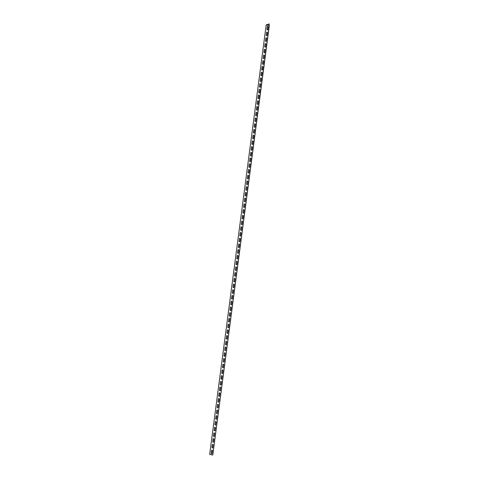 <?xml version="1.0" encoding="UTF-8"?>
<svg xmlns="http://www.w3.org/2000/svg" width="479" height="479" viewBox="0 0 479 479"><rect width="100%" height="100%" fill="white"/><g stroke="black" fill="none" stroke-linecap="round" stroke-linejoin="round"><path stroke-width="0.72" d="M212.107 453.302L212.448 450.721A0.515 0.461 -108.2 0 0 211.52 450.517L211.179 453.092A0.515 0.461 -108.2 0 0 212.107 453.302M212.862 447.572L213.203 444.997A0.515 0.461 -108.2 0 0 212.275 444.787L211.934 447.368A0.515 0.461 -108.2 0 0 212.862 447.572M213.616 441.848L213.957 439.273A0.515 0.461 -108.2 0 0 213.023 439.063L212.688 441.638A0.515 0.461 -108.2 0 0 213.616 441.848M214.37 436.124L214.712 433.543A0.515 0.461 -108.2 0 0 214.311 432.938A0.515 0.461 -108.2 0 0 213.778 433.339L213.442 435.914A0.515 0.461 -108.2 0 0 214.37 436.124M215.125 430.393L215.46 427.819A0.515 0.461 -108.2 0 0 214.532 427.609L214.197 430.19A0.515 0.461 -108.2 0 0 215.125 430.393M215.879 424.669L216.215 422.095A0.515 0.461 -108.2 0 0 215.287 421.885L214.951 424.46A0.515 0.461 -108.2 0 0 215.879 424.669M216.634 418.945L216.969 416.365A0.515 0.461 -108.2 0 0 216.041 416.155L215.7 418.736A0.515 0.461 -108.2 0 0 216.634 418.945M217.382 413.215L217.723 410.641A0.515 0.461 -108.2 0 0 216.795 410.431L216.454 413.006A0.515 0.461 -108.2 0 0 216.855 413.616A0.515 0.461 -108.2 0 0 217.382 413.215M218.137 407.491L218.478 404.917A0.515 0.461 -108.2 0 0 217.55 404.707L217.209 407.282A0.515 0.461 -108.2 0 0 218.137 407.491M218.891 401.767L219.232 399.187A0.515 0.461 -108.2 0 0 218.304 398.977L217.963 401.558A0.515 0.461 -108.2 0 0 218.891 401.767M219.645 396.037L219.987 393.463A0.515 0.461 -108.2 0 0 219.059 393.253L218.717 395.828A0.515 0.461 -108.2 0 0 219.119 396.438A0.515 0.461 -108.2 0 0 219.645 396.037M220.4 390.313L220.741 387.739A0.515 0.461 -108.2 0 0 219.813 387.529L219.472 390.104A0.515 0.461 -108.2 0 0 220.4 390.313M221.154 384.589L221.496 382.008A0.515 0.461 -108.2 0 0 220.568 381.799L220.226 384.38A0.515 0.461 -108.2 0 0 221.154 384.589M221.909 378.859L222.25 376.284A0.515 0.461 -108.2 0 0 221.316 376.075L220.981 378.649A0.515 0.461 -108.2 0 0 221.376 379.26A0.515 0.461 -108.2 0 0 221.909 378.859M222.663 373.135L222.998 370.56A0.515 0.461 -108.2 0 0 222.07 370.351L221.735 372.925A0.515 0.461 -108.2 0 0 222.663 373.135M223.418 367.411L223.753 364.83A0.515 0.461 -108.2 0 0 222.825 364.621L222.49 367.201A0.515 0.461 -108.2 0 0 223.418 367.411M224.172 361.681L224.507 359.106A0.515 0.461 -108.2 0 0 223.579 358.897L223.238 361.471A0.515 0.461 -108.2 0 0 223.639 362.082A0.515 0.461 -108.2 0 0 224.172 361.681M224.926 355.957L225.262 353.382A0.515 0.461 -108.2 0 0 224.334 353.173L223.992 355.747A0.515 0.461 -108.2 0 0 224.926 355.957M225.675 350.233L226.016 347.652A0.515 0.461 -108.2 0 0 225.088 347.443L224.747 350.023A0.515 0.461 -108.2 0 0 225.675 350.233M226.429 344.503L226.771 341.928A0.515 0.461 -108.2 0 0 225.843 341.719L225.501 344.293A0.515 0.461 -108.2 0 0 225.902 344.904A0.515 0.461 -108.2 0 0 226.429 344.503M227.184 338.779L227.525 336.204A0.515 0.461 -108.2 0 0 227.124 335.593A0.515 0.461 -108.2 0 0 226.597 335.995L226.256 338.569A0.515 0.461 -108.2 0 0 227.184 338.779M227.938 333.055L228.279 330.474A0.515 0.461 -108.2 0 0 227.351 330.265L227.01 332.845A0.515 0.461 -108.2 0 0 227.938 333.055M228.693 327.325L229.034 324.75A0.515 0.461 -108.2 0 0 228.106 324.54L227.764 327.115A0.515 0.461 -108.2 0 0 228.16 327.726A0.515 0.461 -108.2 0 0 228.693 327.325M229.447 321.601L229.788 319.026A0.515 0.461 -108.2 0 0 229.387 318.415A0.515 0.461 -108.2 0 0 228.854 318.816L228.519 321.391A0.515 0.461 -108.2 0 0 229.447 321.601M230.201 315.877L230.543 313.296A0.515 0.461 -108.2 0 0 229.609 313.086L229.273 315.667A0.515 0.461 -108.2 0 0 230.201 315.877M230.956 310.147L231.291 307.572A0.515 0.461 -108.2 0 0 230.363 307.362L230.028 309.937A0.515 0.461 -108.2 0 0 230.423 310.548A0.515 0.461 -108.2 0 0 230.956 310.147M231.71 304.422L232.046 301.848A0.515 0.461 -108.2 0 0 231.65 301.237A0.515 0.461 -108.2 0 0 231.118 301.638L230.782 304.213A0.515 0.461 -108.2 0 0 231.71 304.422M232.465 298.698L232.8 296.118A0.515 0.461 -108.2 0 0 231.872 295.908L231.531 298.489A0.515 0.461 -108.2 0 0 232.465 298.698M233.213 292.968L233.554 290.394A0.515 0.461 -108.2 0 0 232.626 290.184L232.285 292.759A0.515 0.461 -108.2 0 0 233.213 292.968M233.968 287.244L234.309 284.67A0.515 0.461 -108.2 0 0 233.908 284.059A0.515 0.461 -108.2 0 0 233.381 284.46L233.039 287.035A0.515 0.461 -108.2 0 0 233.968 287.244M234.722 281.52L235.063 278.94A0.515 0.461 -108.2 0 0 234.135 278.73L233.794 281.311A0.515 0.461 -108.2 0 0 234.722 281.52M235.476 275.79L235.818 273.216A0.515 0.461 -108.2 0 0 234.89 273.006L234.548 275.581A0.515 0.461 -108.2 0 0 235.476 275.79M236.231 270.066L236.572 267.492A0.515 0.461 -108.2 0 0 236.171 266.881A0.515 0.461 -108.2 0 0 235.644 267.282L235.303 269.857A0.515 0.461 -108.2 0 0 236.231 270.066M236.985 264.342L237.327 261.762A0.515 0.461 -108.2 0 0 236.398 261.552L236.057 264.133A0.515 0.461 -108.2 0 0 236.985 264.342M237.74 258.612L238.081 256.037A0.515 0.461 -108.2 0 0 237.147 255.828L236.812 258.403A0.515 0.461 -108.2 0 0 237.74 258.612M238.494 252.888L238.829 250.313A0.515 0.461 -108.2 0 0 238.434 249.703A0.515 0.461 -108.2 0 0 237.901 250.104L237.566 252.678A0.515 0.461 -108.2 0 0 238.494 252.888M239.249 247.164L239.584 244.583A0.515 0.461 -108.2 0 0 238.656 244.374L238.32 246.954A0.515 0.461 -108.2 0 0 239.249 247.164M240.003 241.434L240.338 238.859A0.515 0.461 -108.2 0 0 239.41 238.65L239.069 241.224A0.515 0.461 -108.2 0 0 240.003 241.434M240.757 235.71L241.093 233.135A0.515 0.461 -108.2 0 0 240.697 232.525A0.515 0.461 -108.2 0 0 240.165 232.926L239.823 235.5A0.515 0.461 -108.2 0 0 240.757 235.71M241.506 229.986L241.847 227.405A0.515 0.461 -108.2 0 0 240.919 227.196L240.578 229.776A0.515 0.461 -108.2 0 0 241.506 229.986M242.26 224.256L242.602 221.681A0.515 0.461 -108.2 0 0 241.673 221.472L241.332 224.046A0.515 0.461 -108.2 0 0 242.26 224.256M243.015 218.532L243.356 215.951A0.515 0.461 -108.2 0 0 242.428 215.748L242.087 218.322A0.515 0.461 -108.2 0 0 243.015 218.532M243.769 212.802L244.11 210.227A0.515 0.461 -108.2 0 0 243.182 210.018L242.841 212.598A0.515 0.461 -108.2 0 0 243.769 212.802M244.524 207.078L244.865 204.503A0.515 0.461 -108.2 0 0 243.937 204.293L243.595 206.868A0.515 0.461 -108.2 0 0 244.524 207.078M245.278 201.354L245.619 198.773A0.515 0.461 -108.2 0 0 245.218 198.168A0.515 0.461 -108.2 0 0 244.685 198.569L244.35 201.144A0.515 0.461 -108.2 0 0 245.278 201.354M246.032 195.624L246.374 193.049A0.515 0.461 -108.2 0 0 245.44 192.839L245.104 195.42A0.515 0.461 -108.2 0 0 246.032 195.624M246.787 189.9L247.122 187.325A0.515 0.461 -108.2 0 0 246.194 187.115L245.859 189.69A0.515 0.461 -108.2 0 0 246.787 189.9M247.541 184.176L247.877 181.595A0.515 0.461 -108.2 0 0 246.948 181.391L246.613 183.966A0.515 0.461 -108.2 0 0 247.541 184.176M248.296 178.445L248.631 175.871A0.515 0.461 -108.2 0 0 247.703 175.661L247.362 178.242A0.515 0.461 -108.2 0 0 247.763 178.847A0.515 0.461 -108.2 0 0 248.296 178.445M249.044 172.721L249.385 170.147A0.515 0.461 -108.2 0 0 248.457 169.937L248.116 172.512A0.515 0.461 -108.2 0 0 249.044 172.721M249.798 166.997L250.14 164.417A0.515 0.461 -108.2 0 0 249.212 164.213L248.87 166.788A0.515 0.461 -108.2 0 0 249.798 166.997M250.553 161.267L250.894 158.693A0.515 0.461 -108.2 0 0 249.966 158.483L249.625 161.064A0.515 0.461 -108.2 0 0 250.553 161.267M251.307 155.543L251.649 152.969A0.515 0.461 -108.2 0 0 250.721 152.759L250.379 155.334A0.515 0.461 -108.2 0 0 251.307 155.543M252.062 149.819L252.403 147.239A0.515 0.461 -108.2 0 0 251.475 147.035L251.134 149.61A0.515 0.461 -108.2 0 0 252.062 149.819M252.816 144.089L253.157 141.515A0.515 0.461 -108.2 0 0 252.229 141.305L251.888 143.886A0.515 0.461 -108.2 0 0 252.816 144.089M253.571 138.365L253.912 135.791A0.515 0.461 -108.2 0 0 252.978 135.581L252.643 138.156A0.515 0.461 -108.2 0 0 253.571 138.365M254.325 132.641L254.66 130.06A0.515 0.461 -108.2 0 0 253.732 129.857L253.397 132.432A0.515 0.461 -108.2 0 0 254.325 132.641M255.079 126.911L255.415 124.336A0.515 0.461 -108.2 0 0 254.487 124.127L254.151 126.707A0.515 0.461 -108.2 0 0 255.079 126.911M255.834 121.187L256.169 118.612A0.515 0.461 -108.2 0 0 255.241 118.403L254.9 120.977A0.515 0.461 -108.2 0 0 255.834 121.187M256.588 115.463L256.924 112.882A0.515 0.461 -108.2 0 0 255.996 112.673L255.654 115.253A0.515 0.461 -108.2 0 0 256.588 115.463M257.337 109.733L257.678 107.158A0.515 0.461 -108.2 0 0 256.75 106.949L256.409 109.523A0.515 0.461 -108.2 0 0 256.81 110.134A0.515 0.461 -108.2 0 0 257.337 109.733M258.091 104.009L258.432 101.434A0.515 0.461 -108.2 0 0 257.504 101.225L257.163 103.799A0.515 0.461 -108.2 0 0 258.091 104.009M258.846 98.285L259.187 95.704A0.515 0.461 -108.2 0 0 258.259 95.495L257.918 98.075A0.515 0.461 -108.2 0 0 258.846 98.285M259.6 92.555L259.941 89.98A0.515 0.461 -108.2 0 0 259.013 89.771L258.672 92.345A0.515 0.461 -108.2 0 0 259.073 92.956A0.515 0.461 -108.2 0 0 259.6 92.555M260.354 86.831L260.696 84.256A0.515 0.461 -108.2 0 0 259.768 84.047L259.426 86.621A0.515 0.461 -108.2 0 0 260.354 86.831M261.109 81.107L261.45 78.526A0.515 0.461 -108.2 0 0 260.516 78.317L260.181 80.897A0.515 0.461 -108.2 0 0 261.109 81.107M261.863 75.377L262.205 72.802A0.515 0.461 -108.2 0 0 261.271 72.592L260.935 75.167A0.515 0.461 -108.2 0 0 261.33 75.778A0.515 0.461 -108.2 0 0 261.863 75.377M262.618 69.653L262.953 67.078A0.515 0.461 -108.2 0 0 262.025 66.868L261.69 69.443A0.515 0.461 -108.2 0 0 262.618 69.653M263.372 63.929L263.707 61.348A0.515 0.461 -108.2 0 0 262.779 61.138L262.444 63.719A0.515 0.461 -108.2 0 0 263.372 63.929M264.127 58.199L264.462 55.624A0.515 0.461 -108.2 0 0 263.534 55.414L263.193 57.989A0.515 0.461 -108.2 0 0 263.594 58.6A0.515 0.461 -108.2 0 0 264.127 58.199M264.875 52.474L265.216 49.9A0.515 0.461 -108.2 0 0 264.288 49.69L263.947 52.265A0.515 0.461 -108.2 0 0 264.875 52.474M265.629 46.75L265.971 44.17A0.515 0.461 -108.2 0 0 265.043 43.96L264.701 46.541A0.515 0.461 -108.2 0 0 265.629 46.75M266.384 41.02L266.725 38.446A0.515 0.461 -108.2 0 0 265.797 38.236L265.456 40.811A0.515 0.461 -108.2 0 0 265.857 41.422A0.515 0.461 -108.2 0 0 266.384 41.02M267.138 35.296L267.48 32.722A0.515 0.461 -108.2 0 0 267.078 32.111A0.515 0.461 -108.2 0 0 266.552 32.512L266.21 35.087A0.515 0.461 -108.2 0 0 267.138 35.296M267.893 29.572L268.234 26.992A0.515 0.461 -108.2 0 0 267.306 26.782L266.965 29.363A0.515 0.461 -108.2 0 0 267.893 29.572M269.108 25.513L269.108 23.95L266.198 24.908L269.252 25.597L266.492 24.92L269.306 23.992M269.342 25.561L212.802 455.02L269.252 25.597M212.712 455.05L209.658 454.361L266.198 24.908"/></g></svg>
